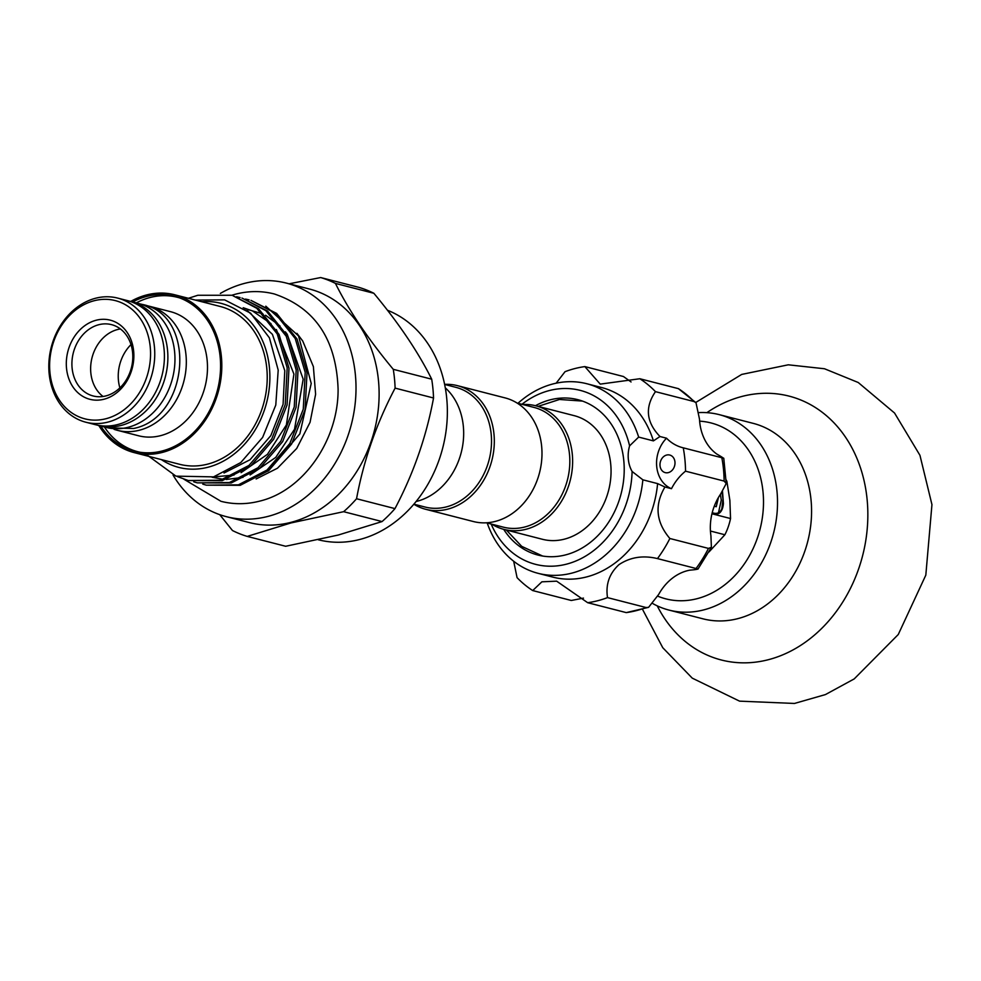 <?xml version="1.0" encoding="UTF-8"?>
<svg xmlns="http://www.w3.org/2000/svg" width="981" height="981" viewBox="0 0 981 981"><rect width="100%" height="100%" fill="white"/><g stroke="black" fill="none" stroke-linecap="round" stroke-linejoin="round"><path stroke-width="1.47" d="M129.1 301.069A64.072 52.165 104.4 0 1 130.841 301.474L137.941 303.301A64.072 52.165 104.4 0 1 174.728 365.091A64.072 52.165 104.4 0 1 128.07 427.311A64.072 52.165 104.4 0 1 106.046 427.409L98.946 425.595A64.072 52.165 104.4 0 1 97.229 425.116M130.841 301.474A64.072 52.165 104.4 0 1 167.641 363.277A64.072 52.165 104.4 0 1 120.97 425.484A64.072 52.165 104.4 0 1 98.946 425.595M535.749 405.778L574.167 415.65A63.826 51.956 104.4 0 1 604.406 441.438A63.826 51.956 104.4 0 1 610.709 464.025A63.826 51.956 104.4 0 1 542.407 539.28L503.989 529.409A63.826 51.956 -75.6 0 0 572.291 454.154A63.826 51.956 -75.6 0 0 535.749 405.778A63.826 51.956 -75.6 0 0 522.689 404.503M491.935 524.222A63.826 51.956 -75.6 0 0 503.989 529.409M486.392 522.799L503.351 527.153A61.803 50.313 -75.6 0 0 569.495 454.289A61.803 50.313 -75.6 0 0 534.118 407.446L517.159 403.081M413.823 504.234A63.826 51.956 -75.6 0 0 425.668 509.286L473.345 521.524A63.826 51.956 -75.6 0 0 541.647 446.281A63.826 51.956 -75.6 0 0 505.105 397.906L457.44 385.656A63.826 51.956 -75.6 0 0 444.626 384.368M425.668 509.286A63.826 51.956 -75.6 0 0 493.97 434.031A63.826 51.956 -75.6 0 0 457.44 385.656M413.884 504.173L425.043 507.03A61.803 50.313 -75.6 0 0 491.187 434.166A61.803 50.313 -75.6 0 0 455.797 387.311L444.638 384.454M416.079 501.512A63.826 51.956 -75.6 0 0 463.326 426.159A63.826 51.956 -75.6 0 0 445.288 387.838M318.31 539.771A120.074 97.757 -75.6 0 0 359.475 539.55A120.074 97.757 -75.6 0 0 446.306 429.028A120.074 97.757 -75.6 0 0 387.458 310.241M373.859 293.282A134.556 109.541 -75.6 0 0 359.107 287.421L320.677 277.549A134.556 109.541 104.4 0 1 335.428 283.399L373.859 293.282C399.009 323.546 418.286 352.191 431.701 379.193L393.271 369.322A134.556 109.541 104.4 0 1 395.11 388.12C376.557 423.314 363.693 460.187 356.544 498.74A134.556 109.541 104.4 0 1 343.632 511.69L291.063 522.922L247.237 536.399A134.556 109.541 104.4 0 1 232.485 530.537L219.719 514.657M247.237 536.399L285.667 546.27L338.237 535.037L382.063 521.561A134.556 109.541 -75.6 0 0 394.975 508.612C413.541 473.418 426.392 436.545 433.541 397.992A134.556 109.541 -75.6 0 0 431.701 379.193M286.329 283.092L309.432 289.027A120.577 98.161 104.4 0 1 378.666 405.312A120.577 98.161 104.4 0 1 290.854 522.383A120.577 98.161 104.4 0 1 249.407 522.591L226.317 516.656A120.577 98.161 -75.6 0 0 267.752 516.46A120.577 98.161 -75.6 0 0 355.563 399.377A120.577 98.161 -75.6 0 0 286.329 283.092A120.577 98.161 -75.6 0 0 244.894 283.288A120.577 98.161 -75.6 0 0 220.345 293.429M335.428 283.399C348.844 310.413 368.12 339.046 393.271 369.322M289.125 283.803L320.677 277.549M395.11 388.12L433.541 397.992M394.975 508.612L356.544 498.74M343.632 511.69L382.063 521.561M173.061 475.074A120.577 98.161 -75.6 0 0 226.317 516.656M265.802 306.17L298.543 335.956L311.222 383.473L299.855 433.86L268.046 471.138M206.329 485.166L240.21 485.313L268.831 470.512L291.651 443.964L305.079 409.666L307.016 372.829L297.059 339.034L276.654 313.417L250.952 300.358L274.839 312.951L295.244 338.568L305.201 372.363L303.264 409.2L289.836 443.498L267.016 470.046L238.395 484.847L206.329 485.166L202.76 484.136M245.508 299.07L249.137 299.892M197.316 482.848L231.197 482.995L259.818 468.207L282.638 441.646L296.078 407.348L298.003 370.511L288.046 336.716L267.641 311.1L241.939 298.04L265.826 310.634L286.231 336.25L296.188 370.045L294.263 406.882L280.824 441.18L258.003 467.741L229.382 482.529L197.316 482.848L193.748 481.818M236.495 296.752L240.124 297.574M188.315 480.531L222.184 480.69L250.817 465.889L273.625 439.329L287.065 405.03L288.99 368.194L279.045 334.411L258.628 308.782L232.926 295.722L256.814 308.316L277.231 333.945L287.175 367.728L285.25 404.564L271.811 438.863L249.002 465.423L220.369 480.224L188.315 480.531L177.573 476.668M188.377 298.285L197.843 295.269L231.111 295.256M161.313 459.586A84.709 68.964 -75.6 0 0 207.886 467.263A84.709 68.964 -75.6 0 0 269.824 373.454A84.709 68.964 -75.6 0 0 201.865 301.756M145.029 453.516L175.942 476.141L213.564 476.876L240.799 462.541L262.626 437.416L275.784 405.043L278.199 370.107L269.419 337.856L250.621 313.184L224.612 299.867L195.293 300.063M98.823 425.558A81.484 66.328 -75.6 0 0 134.176 452.609L179.572 464.283A81.484 66.328 -75.6 0 0 266.783 368.206A81.484 66.328 -75.6 0 0 220.136 306.452L174.728 294.778A81.484 66.328 -75.6 0 0 130.706 301.449M134.176 452.609A81.484 66.328 -75.6 0 0 221.375 356.544A81.484 66.328 -75.6 0 0 174.728 294.778M100.785 426.061A79.964 65.102 -75.6 0 0 134.556 451.15A79.964 65.102 -75.6 0 0 220.136 356.863A79.964 65.102 -75.6 0 0 174.348 296.25A79.964 65.102 -75.6 0 0 132.668 301.952M170.105 295.98A79.964 65.102 104.4 0 1 176.752 296.924M139.621 452.192A79.719 64.893 104.4 0 1 139.449 452.143L137.904 451.75A79.719 64.893 -75.6 0 0 140.075 452.253M179.731 297.942A79.719 64.893 -75.6 0 0 177.586 297.341L179.131 297.734A79.719 64.893 104.4 0 1 179.302 297.783M136.984 451.714A79.964 65.102 104.4 0 1 130.706 449.335M177.586 297.341A79.719 64.893 -75.6 0 0 150.191 297.476A79.719 64.893 -75.6 0 0 136.298 302.884M114.041 429.322A64.072 52.165 -75.6 0 0 117.401 430.328L138.566 435.772A64.072 52.165 -75.6 0 0 160.577 435.662A64.072 52.165 -75.6 0 0 207.249 373.454A64.072 52.165 -75.6 0 0 170.449 311.651L149.284 306.219A64.072 52.165 -75.6 0 0 145.862 305.483M117.401 430.328A64.072 52.165 -75.6 0 0 139.412 430.218A64.072 52.165 -75.6 0 0 186.083 368.01A64.072 52.165 -75.6 0 0 149.284 306.219M104.403 426.993A79.719 64.893 -75.6 0 0 137.904 451.75M85.838 422.222L95.488 424.699A64.072 52.165 -75.6 0 0 117.512 424.589A64.072 52.165 -75.6 0 0 164.17 362.381A64.072 52.165 -75.6 0 0 127.383 300.591L117.732 298.114A64.072 52.165 -75.6 0 0 95.709 298.212A64.072 52.165 -75.6 0 0 49.05 360.432A64.072 52.165 -75.6 0 0 85.838 422.222A64.072 52.165 -75.6 0 0 107.861 422.112A64.072 52.165 -75.6 0 0 154.52 359.904A64.072 52.165 -75.6 0 0 117.732 298.114M105.874 418.752A61.043 49.7 -75.6 0 0 150.228 346.882A61.043 49.7 -75.6 0 0 94.299 300.701A61.043 49.7 -75.6 0 0 49.945 372.584A61.043 49.7 -75.6 0 0 105.874 418.752M103.961 399.242A40.871 33.268 104.4 0 1 66.524 368.329A40.871 33.268 104.4 0 1 96.212 320.223A40.871 33.268 104.4 0 1 133.649 351.124A40.871 33.268 104.4 0 1 103.961 399.242M98.86 324.699A36.824 29.982 -75.6 0 0 72.042 360.456A36.824 29.982 -75.6 0 0 93.195 395.981A36.824 29.982 -75.6 0 0 105.85 395.919A36.824 29.982 -75.6 0 0 132.668 360.162A36.824 29.982 -75.6 0 0 111.515 324.637A36.824 29.982 -75.6 0 0 98.86 324.699M103.042 396.483A36.824 29.982 104.4 0 1 91.65 359.316A36.824 29.982 104.4 0 1 117.597 329.518A36.824 29.982 104.4 0 1 120.393 328.954M131 344.601A37.842 30.803 -75.6 0 0 119.878 387.887M503.694 529.323A80.221 65.31 -75.6 0 0 537.931 555.05A80.221 65.31 -75.6 0 0 590.133 542.554A80.221 65.31 -75.6 0 0 623.879 461.56A80.221 65.31 -75.6 0 0 577.858 399.672A80.221 65.31 -75.6 0 0 535.454 405.705M521.904 404.307A89.798 73.109 -75.6 0 1 629.594 445.852A30.276 24.648 -75.6 0 0 632.107 471.469A89.798 73.109 -75.6 0 1 593.983 550.341A89.798 73.109 -75.6 0 1 491.138 524.013M632.107 471.469L642.849 479.819A97.879 79.682 104.4 0 1 601.77 558.066A97.879 79.682 104.4 0 1 538.079 573.321A97.879 79.682 104.4 0 1 487.214 523.008M517.968 403.289A97.879 79.682 104.4 0 1 523.094 398.985A97.879 79.682 104.4 0 1 586.785 383.73A97.879 79.682 104.4 0 1 638.656 437.085L653.42 440.886A97.879 79.682 -75.6 0 0 601.549 387.52L586.785 383.73M538.079 573.321L552.843 577.122A97.879 79.682 -75.6 0 0 616.534 561.868A97.879 79.682 -75.6 0 0 657.613 483.608L664.934 487.005L671.482 488.697A30.276 24.648 -75.6 0 1 666.528 438.2A49.442 40.258 -75.6 0 0 682.604 447.667A49.442 40.258 -75.6 0 0 683.254 447.827L723.77 458.225L726.234 483.51L724.125 481.082A120.074 97.757 -75.6 0 0 721.844 457.747C725.02 459.059 723.328 457.82 716.755 454.031A49.442 40.258 104.4 0 1 699.49 419.132L696.007 402.75L694.058 401.56A120.074 97.757 -75.6 0 0 678.411 388.648L696.007 402.75M513.688 561.255L517.073 577.65A120.074 97.757 -75.6 0 0 532.708 590.562L541.88 581.819L556.656 581.169L587.68 602.702A120.074 97.757 -75.6 0 0 607.509 597.613C605.522 584.468 609.348 573.48 618.986 564.639C630.268 557.147 643.082 555.123 657.466 558.594A120.074 97.757 -75.6 0 0 669.864 538.495C655.995 522.186 654.352 505.031 664.934 487.005M657.466 558.594L696.056 568.502A120.074 97.757 -75.6 0 0 708.454 548.404L711.384 547.324L710.931 535.798A49.442 40.258 104.4 0 1 720.667 493.97L726.234 483.51M607.509 597.613L646.099 607.533L648.588 607.325L658.68 594.425A49.442 40.258 104.4 0 1 672.218 578.324A49.442 40.258 104.4 0 1 689.717 570.182C697.319 569.544 699.441 568.98 696.056 568.502L697.945 569.127L711.397 547.324M648.588 607.337L626.27 612.61A120.074 97.757 -75.6 0 0 646.099 607.533M587.68 602.702L626.27 612.61M532.708 590.562L571.298 600.482L583.474 598.116M666.528 438.2L659.98 436.52C646.234 422.247 644.725 407.287 655.467 391.652A120.074 97.757 -75.6 0 0 639.82 378.74L600.237 384.123L584.86 366.6A120.074 97.757 -75.6 0 0 565.031 371.689L556.153 383.191M631.065 381.952L623.45 376.52L584.86 366.6M639.82 378.74L678.411 388.648M655.467 391.652L694.058 401.56M663.843 456.447A9.087 7.394 -75.6 0 0 660.017 465.619A9.087 7.394 -75.6 0 0 665.228 472.634A9.087 7.394 -75.6 0 0 671.139 471.211A9.087 7.394 -75.6 0 0 674.965 462.039A9.087 7.394 -75.6 0 0 669.753 455.037A9.087 7.394 -75.6 0 0 663.843 456.447M657.724 596.154A90.816 73.931 -75.6 0 0 732.795 577.748A90.816 73.931 -75.6 0 0 763.01 491.775A90.816 73.931 -75.6 0 0 699.625 421.156M699.073 412.596A100.908 82.146 104.4 0 1 719.208 414.632A100.908 82.146 104.4 0 1 776.977 491.113A100.908 82.146 104.4 0 1 668.981 610.084A100.908 82.146 104.4 0 1 652.954 603.671M726.185 479.93A53.98 43.949 104.4 0 1 726.896 481.413L729.864 500.273L730.538 518.544A53.98 43.949 104.4 0 1 724.885 534.755L708.969 551.984M726.896 481.413L726.21 481.242M720.312 494.498L721.305 500.04L718.472 512.793M712.243 512.646A17.658 9.356 75.6 0 0 712.574 512.793C718.325 514.804 721.93 511.702 723.414 503.486A18.664 9.896 -104.4 0 1 712.181 512.867M714.291 506.208L716.24 506.711L718.435 497.502M722.507 491.285L723.414 503.486M730.538 518.544L711.961 513.774M724.885 534.755L710.44 531.04M724.125 481.082L685.535 471.174A120.074 97.757 -75.6 0 0 683.254 447.827M669.864 538.495L708.454 548.404M642.849 479.819L657.613 483.608M659.98 436.52L653.42 440.886M685.535 471.174A49.442 40.258 -75.6 0 0 671.482 488.697M629.594 445.852L638.656 437.085M668.981 610.084L703.034 618.839A100.908 82.146 -75.6 0 0 811.029 499.856A100.908 82.146 -75.6 0 0 753.261 423.375L719.208 414.632M657.245 605.866A136.224 110.902 -75.6 0 0 790.146 651.421A136.224 110.902 -75.6 0 0 867.106 499.378A136.224 110.902 -75.6 0 0 706.884 412.658M721.832 508.967L722.997 499.121L721.955 492.094M108.266 427.924L133.637 428.476C189.394 417.685 197.414 315.257 142.417 304.453L140.136 303.926M183.925 479.231L220.995 501.328C233.65 504.528 246.476 504.479 259.499 501.168C303.546 490.794 338.531 439.979 338.089 389.126C336.311 339.475 315.048 307.752 274.275 293.957C261.633 290.756 248.794 290.805 235.783 294.116L231.455 295.342M256.127 478.973L277.439 468.231L296.716 448.452L310.057 422.32L315.612 394.252L313.38 366.624L302.724 341.008L296.936 333.332M506.331 530.01L521.733 546.368L542.628 556.043M582.444 401.07L559.477 399.475L538.091 406.379M212.117 477.269L223.435 479.329M226.255 479.476L243.018 477.367M250.069 474.988L275.722 457.416L294.508 429.286L303.178 379.193L287.2 334.227L285.361 331.836M280.026 325.95L265.618 315.269M262.957 313.92L244.588 308.61M213.368 476.925L234.018 475.062M241.068 472.67L267.445 454.338L286.391 424.92L293.92 374.092L276.36 329.542M271.026 323.644L252.436 310.916L243.202 307.715M224.036 473.001L250.045 459.733L270.817 435.625L283.092 404.307L284.784 370.659L272.411 334.349L247.04 310.339M695.737 402.48L741.71 374.423L788.295 364.809L824.506 368.758L858.228 382.504L894.537 413.013L919.945 455.307L931.95 504.602L925.819 575.136L898.265 634.511L854.206 678.913L825.45 694.573L794.463 703.451L739.551 701.145L692.255 678.141L662.764 647.718L642.567 609.422"/></g></svg>
